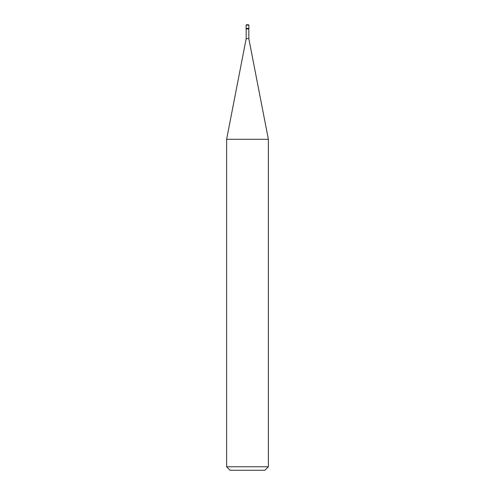 <?xml version="1.0" encoding="UTF-8"?>
<svg xmlns="http://www.w3.org/2000/svg" width="495" height="495" viewBox="0 0 495 495"><rect width="100%" height="100%" fill="white"/><g stroke="black" fill="none" stroke-linecap="round" stroke-linejoin="round"><path stroke-width="0.74" d="M246.108 28.407L248.892 28.407L248.892 25.097L248.533 24.75L248.892 25.097L246.108 25.097L246.108 28.407L246.108 25.097L246.467 24.75L246.108 25.097L246.467 24.75L248.892 25.097L248.892 28.407L246.108 28.407L246.108 28.927L246.108 28.407L248.892 28.407L246.108 28.407M246.108 25.097L248.892 25.097M230.101 470.25L264.899 470.25L268.383 466.766L268.383 139.299L248.824 38.672L248.824 28.927L248.824 38.672L246.176 38.672L226.617 139.299L226.617 466.766L230.101 470.25L226.617 466.766L226.617 139.299L246.176 38.672L246.176 28.927L246.176 38.672L248.824 38.672L268.383 139.299L226.617 139.299L268.383 139.299L268.383 466.766L226.617 466.766L268.383 466.766L264.899 470.25L230.101 470.25M248.892 28.927L248.892 28.407L248.892 28.927L246.108 28.927L248.892 28.927M248.546 24.75L246.454 24.75"/></g></svg>
